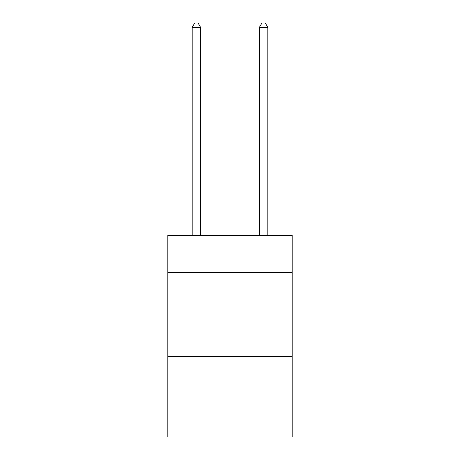 <?xml version="1.0" encoding="UTF-8"?>
<svg xmlns="http://www.w3.org/2000/svg" width="460" height="460" viewBox="0 0 460 460"><rect width="100%" height="100%" fill="white"/><g stroke="black" fill="none" stroke-linecap="round" stroke-linejoin="round"><path stroke-width="0.69" d="M292.169 272.343L292.169 235.376L167.831 235.376L167.831 272.343L292.169 272.343L292.169 437L167.831 437L167.831 272.343M292.169 356.35L167.831 356.35M200.594 235.376L200.594 27.37L192.194 27.37L192.194 235.376M192.194 27.37L194.718 23L198.076 23L200.594 27.37M267.806 235.376L267.806 27.37L259.405 27.37L259.405 235.376M259.405 27.37L261.924 23L265.282 23L267.806 27.37"/></g></svg>
